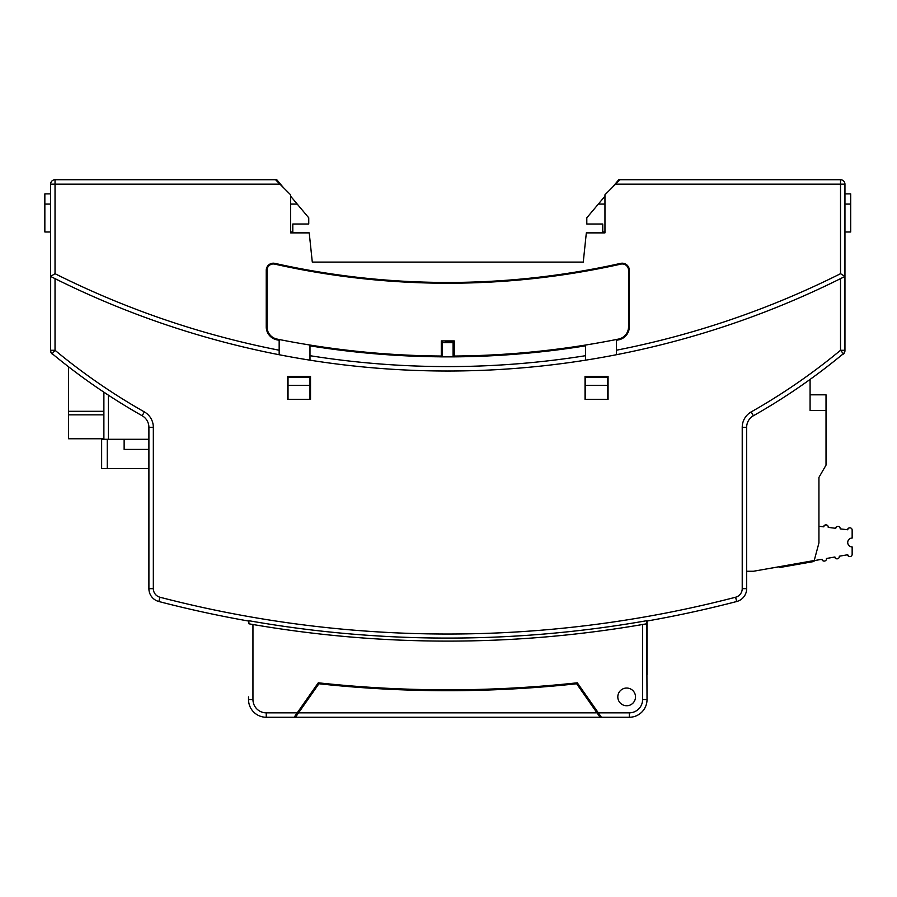 <?xml version="1.0" encoding="UTF-8"?>
<svg xmlns="http://www.w3.org/2000/svg" width="897" height="897" viewBox="0 0 897 897"><rect width="100%" height="100%" fill="white"/><g stroke="black" fill="none" stroke-linecap="round" stroke-linejoin="round"><path stroke-width="1.35" d="M446.056 340.905L446.056 342.228L453.086 342.228M68.587 366.817L68.587 438.756L103.884 438.756M68.587 414.851L103.884 414.851M68.587 411.308L103.884 411.308M444.789 340.905A3.666 3.666 0 0 0 446.056 341.566M755.924 570.817L822.078 559.257A2.209 2.209 0 0 0 824.444 561.085A2.209 2.209 0 0 0 826.44 558.495L834.916 556.992A2.209 2.209 0 0 0 837.293 558.82A2.209 2.209 0 0 0 839.278 556.23L847.755 554.727A2.209 2.209 0 0 0 850.132 556.555A2.209 2.209 0 0 0 852.15 554.346L852.15 546.912A4.429 4.429 0 0 1 847.721 542.483A4.429 4.429 0 0 1 852.15 538.054L852.15 530.049A2.209 2.209 0 0 0 850.076 527.84A2.209 2.209 0 0 0 847.743 529.779L840.175 528.849A2.209 2.209 0 0 0 838.112 526.371A2.209 2.209 0 0 0 835.78 528.311L828.223 527.391A2.209 2.209 0 0 0 826.159 524.902A2.209 2.209 0 0 0 823.827 526.842L818.939 526.247M746.652 571.266L753.413 571.266L814.218 560.535L818.939 542.92L818.939 477.395L826.025 465.128L826.025 394.815L810.081 394.815M814.196 560.647L813.971 561.488L779.975 567.476L779.975 566.68M826.025 410.534L810.081 410.534L810.081 379.42M779.751 566.725L779.975 567.442M837.865 526.371A2.209 2.209 0 0 0 835.567 528.288M825.913 524.902A2.209 2.209 0 0 0 823.614 526.819M849.829 527.84A2.209 2.209 0 0 0 847.519 529.757M821.865 559.302A2.209 2.209 0 0 0 824.141 561.085M834.703 557.037A2.209 2.209 0 0 0 836.979 558.82M847.542 554.772A2.209 2.209 0 0 0 849.829 556.555M148.902 468.537L101.641 468.537L101.641 439.295L148.902 439.295M103.884 392.18L103.884 439.295M124.134 439.295L124.134 449.419L148.902 449.419M453.086 342.676L442.468 342.676M453.086 340.905L453.086 356.849L442.468 356.849L442.468 340.905M753.39 415.748L751.204 411.902A615.465 615.465 0 0 0 840.523 350.29L843.348 353.698A619.894 619.894 0 0 1 753.39 415.748A13.287 13.287 0 0 0 746.652 427.308L746.652 588.656A13.287 13.287 0 0 1 736.706 601.517L735.596 597.234A8.858 8.858 0 0 0 742.223 588.656L742.223 427.308L746.652 427.308M646.659 623.796A1151.221 1151.221 0 0 1 642.6 624.503L646.659 623.796L647.029 621.038A1148.564 1148.564 0 0 0 736.706 601.517A13.287 13.287 0 0 0 746.652 588.656L742.223 588.656M647.029 674.757L647.029 621.038A1148.564 1148.564 0 0 0 736.706 601.517M248.525 696.902L248.525 699.559A17.716 17.716 0 0 0 266.241 717.264L294.138 717.264L318.267 682.808A1199.928 1199.928 0 0 0 577.287 682.808L601.427 717.264L629.313 717.264A17.716 17.716 0 0 0 647.029 699.559L646.659 620.724A1148.194 1148.194 0 0 1 248.895 620.724L248.895 623.796L252.954 624.503A1151.221 1151.221 0 0 1 248.895 623.796M142.163 415.748A13.287 13.287 0 0 1 148.902 427.308L153.331 427.308A17.716 17.716 0 0 0 144.35 411.902L142.163 415.748A619.894 619.894 0 0 1 52.205 353.698A4.429 4.429 0 0 1 50.602 350.29L50.669 276.455M50.602 350.29L55.031 350.29L52.205 353.698M148.902 588.656L153.331 588.656A8.858 8.858 0 0 0 159.958 597.234L158.847 601.517A1148.564 1148.564 0 0 0 248.525 621.038A1148.564 1148.564 0 0 1 158.847 601.517A13.287 13.287 0 0 1 148.902 588.656L148.902 427.308M598.321 712.835L629.313 712.835A13.287 13.287 0 0 0 642.6 699.559L642.6 624.503A1151.221 1151.221 0 0 1 252.954 624.503L252.954 699.559A13.287 13.287 0 0 0 266.241 712.835L297.232 712.835M617.809 696.902A8.858 8.858 0 0 1 626.655 688.044A8.858 8.858 0 0 1 635.513 696.902A8.858 8.858 0 0 1 626.655 705.748A8.858 8.858 0 0 1 617.809 696.902A8.858 8.858 0 0 1 626.655 688.044A8.858 8.858 0 0 1 635.513 696.902A8.858 8.858 0 0 1 626.655 705.748A8.858 8.858 0 0 1 617.809 696.902M585.035 399.356L608.065 399.356L608.065 376.325L585.035 376.325L585.035 399.356M283.351 187.54L276.792 179.736L55.031 179.736A4.429 4.429 0 0 0 50.602 184.165L50.602 276.422A881.123 881.123 0 0 0 55.031 278.642L50.602 276.422L55.031 273.697L50.602 276.422A881.123 881.123 0 0 0 844.952 276.422L840.523 278.642L840.523 350.29L844.952 350.29L844.952 276.422L840.523 273.697L844.952 276.422L844.952 184.165A4.429 4.429 0 0 0 840.523 179.736L629.761 179.736M647.029 696.902L647.029 699.559A17.716 17.716 0 0 1 629.313 717.264L601.427 717.264M287.488 399.356L287.488 376.325L310.519 376.325L310.519 399.356L287.488 399.356M844.952 350.29A4.429 4.429 0 0 1 843.348 353.698A4.429 4.429 0 0 0 844.952 350.29L844.952 350.649A4.429 4.429 0 0 1 841.991 354.82M615.589 184.165L844.952 184.165A4.429 4.429 0 0 0 840.523 179.736L620.018 179.736L604.959 194.784L604.959 232.872L586.335 232.872L583.263 262.092L312.291 262.092L309.218 232.872L290.594 232.872L290.594 194.784L279.965 184.165L55.031 184.165L55.031 273.697A876.705 876.705 0 0 0 279.169 350.222L279.169 340.288A866.962 866.962 0 0 1 276.904 339.84L277.061 339.077A866.188 866.188 0 0 0 279.169 339.503A866.188 866.188 0 0 0 441.302 356.042L440.528 356.849L455.026 356.849A866.962 866.962 0 0 0 585.573 345.827L585.573 360.168M275.536 179.736L279.965 184.165M171.484 179.736L265.792 179.736M455.026 356.849L454.252 356.042A866.188 866.188 0 0 0 585.573 345.042L585.573 345.827M309.981 345.042L309.981 345.827A866.962 866.962 0 0 0 440.528 356.815M309.981 345.827L309.981 355.694A876.705 876.705 0 0 0 585.573 355.694M50.602 204.09L44.85 204.09L44.85 193.898L50.602 193.898L50.602 193.012M50.602 261.162L50.602 231.987L44.85 231.987L44.85 204.09M55.031 179.736L55.031 184.165L50.602 184.165A4.429 4.429 0 0 1 55.031 179.736L87.357 179.736M108.615 179.736L150.236 179.736M724.07 179.736L745.329 179.736M786.949 179.736L808.197 179.736M585.573 345.042A866.188 866.188 0 0 0 616.385 339.503L616.385 340.288A866.962 866.962 0 0 0 618.65 339.84A13.287 13.287 0 0 0 629.313 326.811L629.313 270.277A7.086 7.086 0 0 0 620.69 263.37A792.578 792.578 0 0 1 274.874 263.37A7.086 7.086 0 0 0 266.241 270.277L266.241 326.811A13.287 13.287 0 0 0 276.904 339.84M618.65 339.84L618.504 339.077A866.188 866.188 0 0 1 616.385 339.503L616.385 350.222A876.705 876.705 0 0 0 840.523 273.697L840.523 179.736M618.504 339.077A12.513 12.513 0 0 0 628.539 326.811L628.539 270.277A6.313 6.313 0 0 0 620.859 264.122A793.352 793.352 0 0 1 274.695 264.122A6.313 6.313 0 0 0 267.014 270.277L267.014 326.811A12.513 12.513 0 0 0 277.061 339.077M454.252 356.042L454.252 340.905L441.302 340.905L441.302 356.042M288.027 385.329L309.981 385.329L309.981 377.211L288.027 377.211L288.027 399.356M53.562 354.82A4.429 4.429 0 0 1 50.602 350.649L50.602 276.422A881.123 881.123 0 0 0 55.031 278.642L55.031 350.29A615.465 615.465 0 0 0 144.35 411.902M309.981 360.168L309.981 355.694M585.573 377.211L607.527 377.211L607.527 385.329L585.573 385.329L585.573 376.325M279.169 339.503L279.169 340.288L279.169 339.503M309.981 385.329L309.981 399.356M309.981 377.211L309.981 376.325M607.527 385.329L607.527 399.356M279.169 354.73L279.169 350.222M585.573 385.329L585.573 399.356M616.385 354.73L616.385 350.222M844.952 231.987L850.704 231.987L850.704 193.898L844.952 193.898M604.959 204.09L598.333 204.09L586.806 217.814L586.806 224.015L602.75 224.015L602.75 231.987L604.959 231.987M620.018 179.736L618.762 179.736L612.214 187.54M598.333 204.09L604.959 196.174M850.704 204.09L844.952 204.09M290.594 231.987L292.803 231.987L292.803 224.015L308.747 224.015L308.747 217.814L290.594 196.174M297.232 204.09L290.594 204.09M266.241 712.835L266.241 717.264L295.461 717.264L298.566 712.835L596.998 712.835L576.636 683.761A1199.928 1199.928 0 0 1 318.917 683.761L295.461 717.264L600.093 717.264L596.998 712.835L600.093 717.264L629.313 717.264L629.313 712.835M446.056 342.06L453.086 342.06M108.38 395.151L108.38 439.295M107.259 439.295L107.259 468.537M751.204 411.902A17.716 17.716 0 0 0 742.223 427.308M248.525 699.559L252.954 699.559M153.331 588.656L153.331 427.308M647.029 699.559L642.6 699.559M159.958 597.234A1144.135 1144.135 0 0 0 735.596 597.234M266.241 326.811L267.014 326.811M629.313 326.811L628.539 326.811M266.241 270.277L267.014 270.277M274.874 263.37L274.695 264.122M620.69 263.37L620.859 264.122M629.313 270.277L628.539 270.277M840.523 278.642A881.123 881.123 0 0 0 844.952 276.422"/></g></svg>
